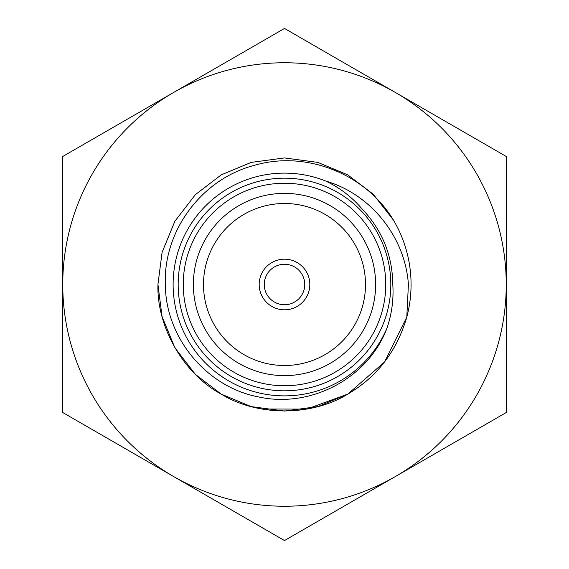 <?xml version="1.0" encoding="UTF-8"?>
<svg xmlns="http://www.w3.org/2000/svg" width="569" height="569" viewBox="0 0 569 569"><rect width="100%" height="100%" fill="white"/><g stroke="black" fill="none" stroke-linecap="round" stroke-linejoin="round"><path stroke-width="0.85" d="M264.251 284.5A20.249 20.249 0 0 0 284.5 304.749A20.249 20.249 0 0 0 304.749 284.5A20.249 20.249 0 0 0 284.5 264.251A20.249 20.249 0 0 0 264.251 284.5M309.813 284.5A25.313 25.313 0 0 0 284.5 259.187A25.313 25.313 0 0 0 259.187 284.5A25.313 25.313 0 0 0 284.5 309.813A25.313 25.313 0 0 0 309.813 284.5A25.313 25.313 0 0 0 284.5 259.187A25.313 25.313 0 0 0 259.187 284.5A25.313 25.313 0 0 0 284.5 309.813A25.313 25.313 0 0 0 309.813 284.5M261.719 408.997L306.755 409.097L347.787 394.111L384.559 362.005L406.792 317.111L384.559 362.005L347.787 394.111L317.815 406.6L284.5 411.067L251.185 406.6L221.213 394.111L195.416 374.402L174.889 347.787L162.094 316.698L157.933 284.5L162.094 252.302L174.889 221.213L195.416 194.598L221.213 174.889L251.185 162.4L284.5 157.933L317.815 162.4L347.787 174.889L373.143 194.157L393.471 220.125A126.567 126.567 0 0 1 406.792 317.111C396.771 351.251 377.098 376.92 347.787 394.111C311.513 416.494 257.487 416.494 221.213 394.111C183.695 373.89 156.681 327.104 157.933 284.5L162.094 252.302L174.889 221.213L195.416 194.598L221.213 174.889L251.185 162.4L284.5 157.933L317.815 162.4L347.787 174.889L373.143 194.157L393.471 220.125C365.782 173.936 306.229 150.06 254.471 165.323C202.095 178.744 163.239 230.516 165.33 284.5C165.551 337.737 206.511 387.204 258.803 396.977C310.802 408.478 368.271 378.243 386.97 328.149A111.382 111.382 0 0 1 173.118 284.5A111.382 111.382 0 0 1 325.781 181.056C339.75 187.72 351.749 196.91 361.777 208.624C382.062 229.883 392.404 255.175 392.802 284.5C393.748 299.415 391.799 313.96 386.97 328.149M178.182 284.5A106.318 106.318 0 0 1 284.5 178.182A106.318 106.318 0 0 1 390.818 284.5A106.318 106.318 0 0 1 284.5 390.818A106.318 106.318 0 0 1 178.182 284.5M406.792 317.111L408.407 284.5C405.292 237.394 371.28 194.363 325.781 181.056M193.375 284.5A91.125 91.125 0 0 0 284.5 375.625A91.125 91.125 0 0 0 375.625 284.5A91.125 91.125 0 0 0 284.5 193.375A91.125 91.125 0 0 0 193.375 284.5M203.496 284.5A81.004 81.004 0 0 0 284.5 365.504A81.004 81.004 0 0 0 365.504 284.5A81.004 81.004 0 0 0 284.5 203.496A81.004 81.004 0 0 0 203.496 284.5M385.754 284.5A101.254 101.254 0 0 0 284.5 183.246A101.254 101.254 0 0 0 183.246 284.5A101.254 101.254 0 0 0 284.5 385.754A101.254 101.254 0 0 0 385.754 284.5M395.37 476.538A221.746 221.746 0 0 0 395.37 92.463A221.746 221.746 0 0 0 62.754 284.5A221.746 221.746 0 0 0 395.37 476.538L506.246 412.525L506.246 156.475L284.5 28.45L62.754 156.475L62.754 412.525L284.5 540.55L395.37 476.538"/></g></svg>
